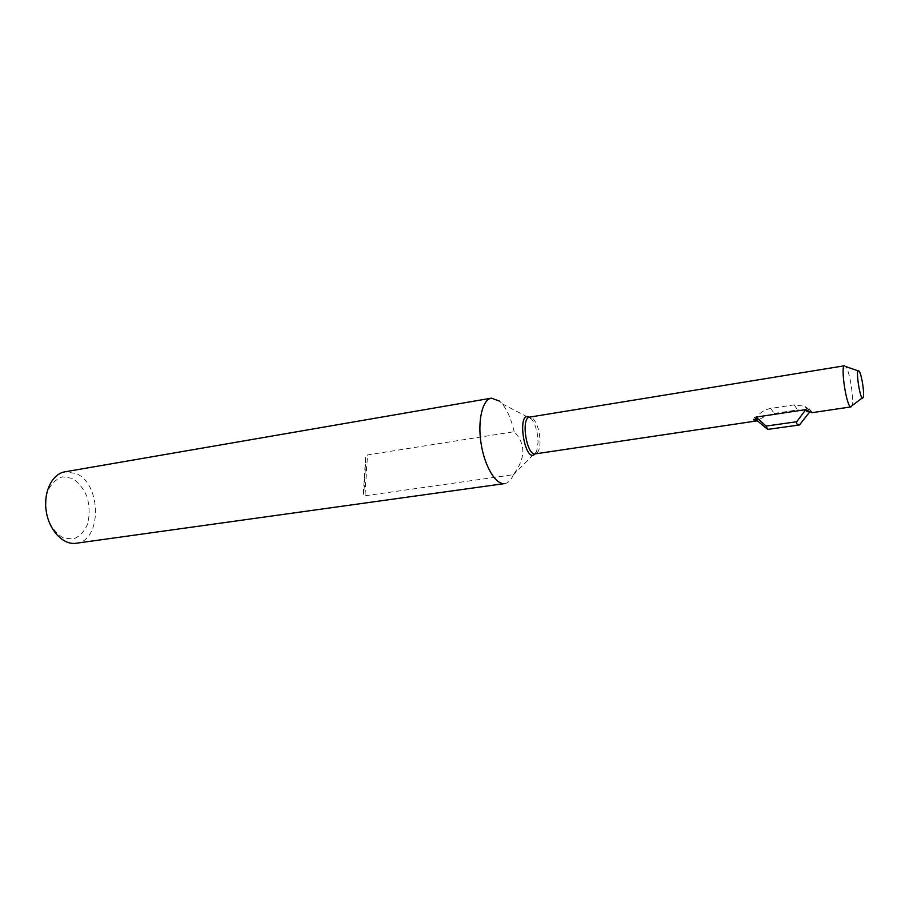 <?xml version="1.0" encoding="UTF-8"?>
<svg xmlns="http://www.w3.org/2000/svg" width="909" height="909" viewBox="0 0 909 909"><rect width="100%" height="100%" fill="white"/><g stroke="black" fill="none" stroke-linecap="round" stroke-linejoin="round"><path stroke-width="0.68" stroke-dasharray="4.54 3.41" d="M807.067 411.732L809.271 408.789L810.601 410.766L804.931 406.3L794.182 404.869L770.696 408.448C763.799 409.732 758.731 413.368 755.504 419.356L754.55 417.265L757.163 419.185M800.068 424.776L767.298 429.343M851.04 406.88L851.938 405.732C854.108 400.483 850.233 373.849 846.37 367.418L844.62 365.748M810.01 411.55L807.749 410.629L797.557 409.925L774.241 413.436C766.764 415.572 761.197 417.97 757.549 420.617M809.271 408.789L810.873 411.163M753.459 419.742L754.55 417.265M364.998 495.791L513.346 474.691C525.709 458.363 525.97 444.035 514.153 431.707L367.497 454.943L365.566 457.454L365.634 464.147C366.77 473.794 366.236 482.44 364.032 490.076L363.27 494.723L364.998 495.791L367.497 454.943M504.768 483.565C508.267 482.986 511.085 480.122 513.244 474.975L513.346 474.691M514.153 431.707C511.403 419.583 507.392 410.266 502.132 403.755L499.632 401.176M72.277 478.35L62.494 476.827C56.074 478.929 51.074 483.849 47.507 491.576C45.291 500.461 45.427 509.665 47.938 519.198C51.779 527.947 56.994 534.231 63.562 538.048L73.413 539.014C79.685 536.526 84.457 531.435 87.73 523.766C89.741 515.142 89.548 506.268 87.184 497.132C83.583 488.656 78.617 482.395 72.277 478.35M76.095 543.264C101.967 541.094 101.797 484.202 76.288 473.578L64.948 471.816M756.595 419.276L755.913 418.06M535.117 453.898L536.64 451.341L535.356 453.875C538.264 453.057 539.821 449.08 540.037 441.922C539.719 431.252 537.31 423.389 532.822 418.345L529.629 417.117L531.617 419.14L529.39 417.163M364.032 490.076L365.634 464.147M513.244 474.975L536.64 451.341L538.06 442.547C537.855 432.673 535.708 424.867 531.617 419.14L502.132 403.755M770.696 408.448L774.241 413.436M794.182 404.869L797.557 409.925M756.299 419.31L755.368 417.663M365.566 457.454L363.27 494.723M804.931 406.3L807.76 410.629M859.141 371.224L858.107 370.872M863.198 397.233L862.323 397.892"/><path stroke-width="1.36" d="M810.226 411.254L799.477 424.957C797.466 425.378 796.545 424.31 796.704 421.753L805.829 409.607L807.067 411.732L810.873 411.163L811.919 412.709L810.01 411.55M757.549 420.617L756.288 420.981L753.459 419.742L757.163 419.185L756.038 417.095L766.071 426.06L767.73 429.4L755.674 419.413M756.038 417.095L805.829 409.607M766.071 426.06L796.704 421.753M756.288 420.981L535.356 453.875C526.606 456.193 520.584 417.572 529.629 417.117L844.62 365.748C840.041 365.338 846.79 408.664 851.04 406.88L811.919 412.709M499.632 401.176L491.451 398.142C482.474 399.426 477.43 420.447 481.088 443.512C484.622 466.59 495.837 485.076 504.768 483.565L76.095 543.264C63.255 545.264 49.143 530.526 46.245 511.324C43.166 492.144 52.12 473.828 64.948 471.816L491.451 398.142M859.482 371.792L859.141 371.224C854.505 364.918 860.709 404.664 863.198 397.233C864.55 393.824 861.959 376.031 859.482 371.792M757.14 420.253L756.595 419.276M529.39 417.163C516.198 409.982 524.743 464.749 535.117 453.898M767.73 429.4L799.216 425.003M858.107 370.872L845.836 366.566M862.323 397.892L851.938 405.732"/></g></svg>

